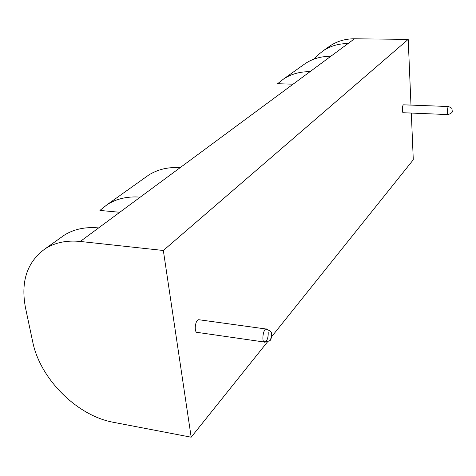 <?xml version="1.0" encoding="UTF-8"?>
<svg xmlns="http://www.w3.org/2000/svg" width="476" height="476" viewBox="0 0 476 476"><rect width="100%" height="100%" fill="white"/><g stroke="black" fill="none" stroke-linecap="round" stroke-linejoin="round"><path stroke-width="0.71" d="M267.554 341.804L191.179 437.206L163.339 250.483L80.289 241.463L140.253 197.141C127.562 196.183 116.537 198.676 107.183 204.615L99.918 210.434L119.773 212.278M140.253 197.141L309.959 71.709C300.166 71.549 291.413 73.947 283.696 78.915L277.615 83.711L293.079 84.187M309.959 71.709L354.489 38.794L408.206 39.377L410.978 105.101M163.339 250.483L408.206 39.377M191.179 437.206L113.449 422.313C77.112 415.857 40.079 378.89 32.707 341.816L25.543 308.055C20.48 281.608 27.067 261.818 45.303 248.68C55.049 242.528 66.711 240.124 80.289 241.463M411.318 113.062L413.287 159.769L271.665 336.669M264.18 342.012L197.719 332.45C193.803 333.605 194.821 320.193 198.688 319.705L199.628 319.836M448.13 114.579L403.333 112.735C401.863 113.187 402.125 104.875 403.588 104.821L403.719 104.827M60.589 237.792L64.195 235.227C73.834 229.135 85.305 226.695 98.621 227.915M327.649 47.612L330.356 45.69C337.508 41.073 345.552 38.77 354.489 38.794M314.035 59.107L317.825 55.037L323.543 50.539C330.784 45.869 338.936 43.548 347.998 43.59M180.178 167.629C168.117 166.897 157.568 169.408 148.53 175.174L145.138 177.59M330.766 56.329C321.371 56.233 312.94 58.59 305.485 63.397L302.665 65.402M271.243 336.032C270.725 336.681 270.725 336.681 271.243 336.032C270.725 336.681 270.725 336.681 271.243 336.032M266.893 329.13C263.323 326.726 260.931 343.392 265.037 342.137L263.341 340.911M448.678 106.529C447.369 105.975 446.893 115.043 448.249 114.579C451.688 113.193 453.003 111.896 452.2 110.694C451.385 108.766 453.86 109.01 448.559 106.523L403.588 104.821M268.214 332.29C268.339 337.335 267.28 340.614 265.037 342.137C272.611 340.179 269.154 340.34 271.314 337.996C271.338 331.326 272.873 332.29 266.036 329.005L198.688 319.705M64.195 235.227L45.303 248.68M330.356 45.69L323.543 50.539M148.53 175.174L107.183 204.615M305.485 63.397L283.696 78.915M265.037 342.137C269.202 341.084 270.951 340.322 270.267 339.864C270.886 339.709 271.38 338.055 271.742 334.902"/></g></svg>

